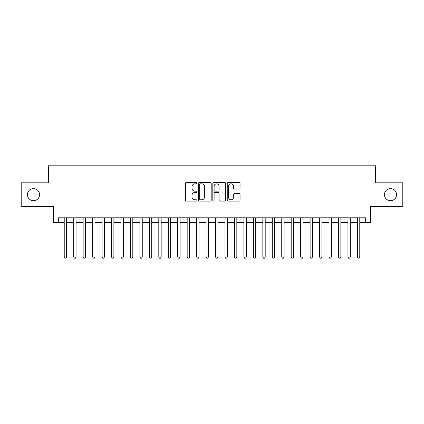 <?xml version="1.0" encoding="UTF-8"?>
<svg xmlns="http://www.w3.org/2000/svg" width="424" height="424" viewBox="0 0 424 424"><rect width="100%" height="100%" fill="white"/><g stroke="black" fill="none" stroke-linecap="round" stroke-linejoin="round"><path stroke-width="0.64" d="M196.869 183.173A0.652 0.652 0 0 0 196.217 182.527L186.353 182.527A0.927 0.927 0 0 0 185.426 183.454L185.426 200.165A0.927 0.927 0 0 0 186.353 201.093L196.217 201.093A0.652 0.652 0 0 0 196.869 200.441A0.652 0.652 0 0 0 196.217 199.794L194.945 199.794A2.968 2.968 0 0 1 191.971 196.821L191.971 195.427A2.968 2.968 0 0 1 194.945 192.459L196.217 192.459A0.652 0.652 0 0 0 196.869 191.807A0.652 0.652 0 0 0 196.217 191.16L194.945 191.16A2.968 2.968 0 0 1 191.971 188.187L191.971 186.798A2.968 2.968 0 0 1 194.945 183.825L196.217 183.825A0.652 0.652 0 0 0 196.869 183.173M384.451 194.648A6.053 6.053 0 0 0 390.504 200.7A6.053 6.053 0 0 0 396.557 194.648A6.053 6.053 0 0 0 390.504 188.595A6.053 6.053 0 0 0 384.451 194.648M27.443 194.648A6.053 6.053 0 0 0 33.496 200.7A6.053 6.053 0 0 0 39.549 194.648A6.053 6.053 0 0 0 33.496 188.595A6.053 6.053 0 0 0 27.443 194.648M239.131 189.072A0.927 0.927 0 0 0 240.058 188.139L240.058 183.454A0.927 0.927 0 0 0 239.131 182.527L228.176 182.527A0.927 0.927 0 0 0 227.248 183.454L227.248 200.165A0.927 0.927 0 0 0 228.176 201.093L239.131 201.093A0.927 0.927 0 0 0 240.058 200.165L240.058 194.499A0.927 0.927 0 0 0 239.131 193.572L234.44 193.572A0.927 0.927 0 0 0 233.513 194.499L233.513 197.308A2.486 2.486 0 0 1 231.032 199.794A2.486 2.486 0 0 1 228.547 197.308L228.547 186.311A2.486 2.486 0 0 1 231.032 183.825A2.486 2.486 0 0 1 233.513 186.311L233.513 188.139A0.927 0.927 0 0 0 234.44 189.072L239.131 189.072M58.321 222.547L58.321 217.814L365.679 217.814L365.679 222.547L370.406 222.547L370.406 206.467L402.8 206.467L402.8 182.823L375.611 182.823L375.611 165.8L48.389 165.8L48.389 182.823L21.2 182.823L21.2 206.467L53.594 206.467L53.594 222.547L64.231 222.547M211.189 183.454A0.927 0.927 0 0 0 210.262 182.527L199.307 182.527A0.927 0.927 0 0 0 198.379 183.454L198.379 200.165A0.927 0.927 0 0 0 199.307 201.093L210.262 201.093A0.927 0.927 0 0 0 211.189 200.165L211.189 183.454M213.738 182.527L224.694 182.527A0.927 0.927 0 0 1 225.621 183.454L225.621 200.165A0.927 0.927 0 0 1 224.694 201.093L220.008 201.093A0.927 0.927 0 0 1 219.081 200.165L219.081 193.386A0.927 0.927 0 0 0 218.148 192.459L215.042 192.459A0.927 0.927 0 0 0 214.109 193.386L214.109 200.441A0.652 0.652 0 0 1 213.463 201.093A0.652 0.652 0 0 1 212.811 200.441L212.811 183.454A0.927 0.927 0 0 1 213.738 182.527M66.595 222.547L73.686 222.547M76.05 222.547L83.146 222.547M85.51 222.547L92.602 222.547M94.965 222.547L102.062 222.547M104.426 222.547L111.517 222.547M113.881 222.547L120.973 222.547M123.336 222.547L130.433 222.547M132.797 222.547L139.888 222.547M142.252 222.547L149.343 222.547M151.713 222.547L158.804 222.547M161.168 222.547L168.259 222.547M170.623 222.547L177.72 222.547M180.083 222.547L187.175 222.547M189.539 222.547L196.63 222.547M198.994 222.547L206.091 222.547M208.454 222.547L215.546 222.547M217.91 222.547L225.006 222.547M227.37 222.547L234.461 222.547M236.825 222.547L243.917 222.547M246.28 222.547L253.377 222.547M255.741 222.547L262.832 222.547M265.196 222.547L272.288 222.547M274.657 222.547L281.748 222.547M284.112 222.547L291.203 222.547M293.567 222.547L300.664 222.547M303.028 222.547L310.119 222.547M312.483 222.547L319.574 222.547M321.938 222.547L329.035 222.547M331.398 222.547L338.49 222.547M340.854 222.547L347.95 222.547M350.314 222.547L357.406 222.547M359.769 222.547L365.679 222.547M200.324 183.825A0.652 0.652 0 0 0 199.678 184.477L199.678 199.142A0.652 0.652 0 0 0 200.324 199.794L201.67 199.794A2.968 2.968 0 0 0 204.644 196.821L204.644 186.798A2.968 2.968 0 0 0 201.67 183.825L200.324 183.825M219.081 186.353A2.486 2.486 0 0 0 216.595 183.873A2.486 2.486 0 0 0 214.109 186.353L214.109 190.233A0.927 0.927 0 0 0 215.042 191.16L218.148 191.16A0.927 0.927 0 0 0 219.081 190.233L219.081 186.353M66.595 217.814L66.595 256.971L64.231 256.971L64.231 217.814M66.595 256.971L65.884 258.2L64.941 258.2L64.231 256.971M76.05 217.814L76.05 256.971L73.686 256.971L73.686 217.814M76.05 256.971L75.345 258.2L74.396 258.2L73.686 256.971M85.51 217.814L85.51 256.971L83.146 256.971L83.146 217.814M85.51 256.971L84.8 258.2L83.857 258.2L83.146 256.971M94.965 217.814L94.965 256.971L92.602 256.971L92.602 217.814M94.965 256.971L94.255 258.2L93.312 258.2L92.602 256.971M104.426 217.814L104.426 256.971L102.062 256.971L102.062 217.814M104.426 256.971L103.716 258.2L102.767 258.2L102.062 256.971M113.881 217.814L113.881 256.971L111.517 256.971L111.517 217.814M113.881 256.971L113.171 258.2L112.228 258.2L111.517 256.971M123.336 217.814L123.336 256.971L120.973 256.971L120.973 217.814M123.336 256.971L122.631 258.2L121.683 258.2L120.973 256.971M132.797 217.814L132.797 256.971L130.433 256.971L130.433 217.814M132.797 256.971L132.087 258.2L131.138 258.2L130.433 256.971M142.252 217.814L142.252 256.971L139.888 256.971L139.888 217.814M142.252 256.971L141.542 258.2L140.598 258.2L139.888 256.971M151.713 217.814L151.713 256.971L149.343 256.971L149.343 217.814M151.713 256.971L151.002 258.2L150.054 258.2L149.343 256.971M161.168 217.814L161.168 256.971L158.804 256.971L158.804 217.814M161.168 256.971L160.458 258.2L159.514 258.2L158.804 256.971M170.623 217.814L170.623 256.971L168.259 256.971L168.259 217.814M170.623 256.971L169.913 258.2L168.969 258.2L168.259 256.971M180.083 217.814L180.083 256.971L177.72 256.971L177.72 217.814M180.083 256.971L179.373 258.2L178.424 258.2L177.72 256.971M189.539 217.814L189.539 256.971L187.175 256.971L187.175 217.814M189.539 256.971L188.828 258.2L187.885 258.2L187.175 256.971M198.994 217.814L198.994 256.971L196.63 256.971L196.63 217.814M198.994 256.971L198.289 258.2L197.34 258.2L196.63 256.971M208.454 217.814L208.454 256.971L206.091 256.971L206.091 217.814M208.454 256.971L207.744 258.2L206.801 258.2L206.091 256.971M217.91 217.814L217.91 256.971L215.546 256.971L215.546 217.814M217.91 256.971L217.199 258.2L216.256 258.2L215.546 256.971M227.37 217.814L227.37 256.971L225.006 256.971L225.006 217.814M227.37 256.971L226.66 258.2L225.711 258.2L225.006 256.971M236.825 217.814L236.825 256.971L234.461 256.971L234.461 217.814M236.825 256.971L236.115 258.2L235.172 258.2L234.461 256.971M246.28 217.814L246.28 256.971L243.917 256.971L243.917 217.814M246.28 256.971L245.576 258.2L244.627 258.2L243.917 256.971M255.741 217.814L255.741 256.971L253.377 256.971L253.377 217.814M255.741 256.971L255.031 258.2L254.087 258.2L253.377 256.971M265.196 217.814L265.196 256.971L262.832 256.971L262.832 217.814M265.196 256.971L264.486 258.2L263.543 258.2L262.832 256.971M274.657 217.814L274.657 256.971L272.288 256.971L272.288 217.814M274.657 256.971L273.946 258.2L272.998 258.2L272.288 256.971M284.112 217.814L284.112 256.971L281.748 256.971L281.748 217.814M284.112 256.971L283.402 258.2L282.458 258.2L281.748 256.971M293.567 217.814L293.567 256.971L291.203 256.971L291.203 217.814M293.567 256.971L292.862 258.2L291.913 258.2L291.203 256.971M303.028 217.814L303.028 256.971L300.664 256.971L300.664 217.814M303.028 256.971L302.317 258.2L301.369 258.2L300.664 256.971M312.483 217.814L312.483 256.971L310.119 256.971L310.119 217.814M312.483 256.971L311.773 258.2L310.829 258.2L310.119 256.971M321.938 217.814L321.938 256.971L319.574 256.971L319.574 217.814M321.938 256.971L321.233 258.2L320.284 258.2L319.574 256.971M331.398 217.814L331.398 256.971L329.035 256.971L329.035 217.814M331.398 256.971L330.688 258.2L329.745 258.2L329.035 256.971M340.854 217.814L340.854 256.971L338.49 256.971L338.49 217.814M340.854 256.971L340.143 258.2L339.2 258.2L338.49 256.971M350.314 217.814L350.314 256.971L347.95 256.971L347.95 217.814M350.314 256.971L349.604 258.2L348.655 258.2L347.95 256.971M359.769 217.814L359.769 256.971L357.406 256.971L357.406 217.814M359.769 256.971L359.059 258.2L358.116 258.2L357.406 256.971"/></g></svg>
